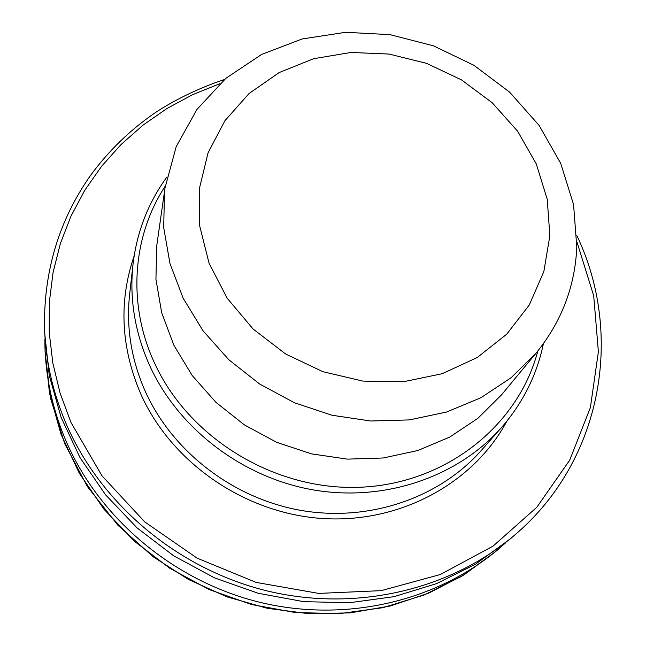 <?xml version="1.0" encoding="UTF-8"?>
<svg xmlns="http://www.w3.org/2000/svg" width="646" height="646" viewBox="0 0 646 646"><rect width="100%" height="100%" fill="white"/><g stroke="black" fill="none" stroke-linecap="round" stroke-linejoin="round"><path stroke-width="0.97" d="M44.873 339.118L44.937 345.545C45.737 378.564 52.94 410.791 66.554 442.252C100.598 519.933 175.219 582.046 261.218 602.645C347.298 622.97 438.812 600.748 500.505 547.356L505.309 543.084M44.639 332.633L49.241 375.334L61.095 417.381L79.991 457.594L105.532 494.788L137.057 527.879L173.726 555.851L214.504 577.863L258.206 593.27L303.563 601.636L349.252 602.758L393.963 596.678L436.446 583.661L475.545 564.184L510.267 538.901L515.508 534.363C451.95 589.37 357.383 612.271 268.308 591.195C179.322 569.845 102.052 505.6 66.837 425.415C52.754 392.954 45.301 359.717 44.477 325.697L44.639 332.633M164.988 188.043L156.728 245.835L155.936 279.242L161.694 312.769L173.887 345.247L192.193 375.504L216.006 402.41L244.519 424.971L276.714 442.332L311.412 453.855L347.346 459.128L383.207 457.99L417.704 450.545L449.624 437.14L477.878 418.317L501.554 394.827L536.495 352.619C561.552 321.587 574.988 286.461 576.797 247.248L573.575 204.637L560.728 163.373L539.047 125.332L509.629 92.152L473.881 65.27L433.418 45.818L390.022 34.65L345.602 32.3L302.134 38.962L261.606 54.458L225.947 78.255L196.965 109.4L176.229 146.561L164.988 188.043L164.488 191.838L163.688 227.529L169.946 263.431L183.173 298.25L202.989 330.744L228.765 359.693L259.611 383.999L294.423 402.749L331.923 415.233L370.723 421.006L409.402 419.908L446.548 412.035L480.858 397.758L511.172 377.684L536.495 352.619M549.851 235.79L547.243 199.307L536.285 163.914L517.648 131.267L492.284 102.819L461.43 79.838L426.505 63.34L389.11 54.062L350.923 52.463L313.714 58.689L279.209 72.538L249.106 93.484L224.945 120.665L208.044 152.852L199.412 188.527L199.695 225.939L209.038 263.148L227.126 298.145L253.087 329L285.589 353.984L322.863 371.676L362.866 381.092L403.379 381.762L442.195 373.719L477.249 357.521L506.755 334.16L529.276 304.993L543.827 271.619L549.851 235.79M133.028 264.174L129.62 294.519C126.059 327.474 131.299 359.814 145.35 391.541C172.74 452.119 233.763 498.89 301.763 510.542C369.811 522.033 439.514 497.864 481.391 450.351L501.587 427.442C457.957 476.934 385.032 502.103 313.69 489.975C242.395 477.685 178.328 428.669 149.573 365.386C134.82 332.238 129.305 298.5 133.028 264.174C136.879 231.849 148.184 202.787 166.934 176.98M506.965 421.047C473.558 483.265 400.14 523.502 322.637 518.528C245.181 513.546 171.828 463.093 141.006 394.504C120.859 347.661 118.573 301.464 134.142 255.889M165.295 186.008C132.487 236 127.205 303.636 154.152 362.212C188.366 438.141 274.873 490.936 360.266 487.237C445.748 483.765 518.286 425.779 537.795 351.02M44.937 345.545L45.083 351.997L49.54 393.446L61.007 434.225L79.28 473.195L103.966 509.234L134.441 541.267L169.882 568.335L209.296 589.62L251.552 604.511L295.408 612.57L339.61 613.619L382.884 607.692L424.026 595.039L461.93 576.127L495.627 551.587L500.505 547.356M219.818 83.697L192.621 94.671L166.886 108.552L142.936 125.211L121.085 144.502L101.632 166.232L84.86 190.158L71.036 216.022L60.377 243.526L53.093 272.337L49.338 302.094L49.217 332.407L52.794 362.874L60.078 393.059L71.012 422.532L102.003 475.836L144.761 521.911L197.078 558.128L256.131 582.401L318.648 593.408L381.172 590.654L440.33 574.512L493.068 546.112L536.818 507.263L569.675 460.21L590.387 407.521L598.39 351.844L593.714 295.803L576.935 241.895M543.383 343.737C536.866 374.963 522.929 402.87 501.587 427.442M515.508 534.363C602.363 460.251 624.02 334.386 576.902 235.677M224.445 79.539C198.597 87.945 171.965 101.374 154.515 113.195C129.693 130.347 108.358 151.099 90.505 175.462C59.456 219.64 44.114 269.721 44.477 325.697M45.083 351.997L50.55 398.421L64.77 443.818L87.42 486.591L117.838 525.182L153.215 556.804L188.551 579.51L226.907 596.831L267.315 608.314L308.748 613.7L350.148 612.884L390.475 605.94L428.75 593.117L464.07 574.827L495.627 551.587"/></g></svg>
